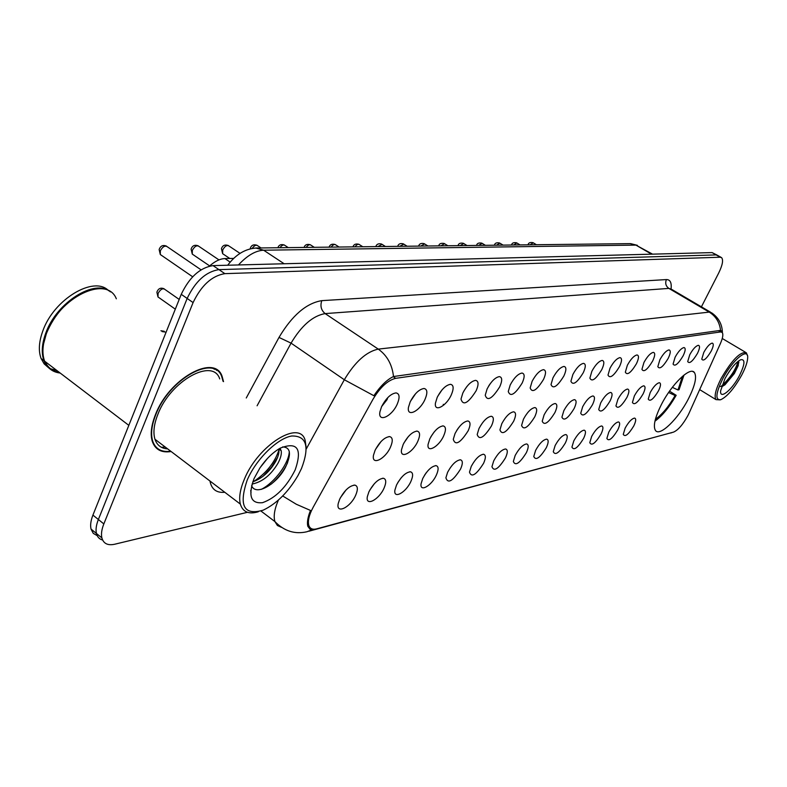 <?xml version="1.0" encoding="UTF-8"?>
<svg xmlns="http://www.w3.org/2000/svg" width="787" height="787" viewBox="0 0 787 787"><rect width="100%" height="100%" fill="white"/><g stroke="black" fill="none" stroke-linecap="round" stroke-linejoin="round"><path stroke-width="1.18" d="M688.536 398.596C695.108 385.453 697.046 376.737 694.36 372.458C690.14 366.319 671.468 384.371 661.228 404.872C654.882 417.74 652.964 426.269 655.453 430.459C659.713 436.982 678.345 418.812 688.536 398.596M689.756 354.73C692.904 349.094 695.767 345.946 698.354 345.296C700.145 345.719 699.84 348.434 697.439 353.432C692.619 361.43 689.382 364.135 687.71 361.567L689.756 354.73M675.118 357.2C678.325 351.445 681.267 348.228 683.952 347.559C685.821 347.992 685.546 350.756 683.116 355.852C678.148 364.096 674.793 366.831 673.082 364.066L675.118 357.2M659.87 359.767C663.136 353.884 666.166 350.599 668.96 349.92C670.908 350.363 670.662 353.176 668.202 358.36C663.057 366.88 659.604 369.644 657.834 366.663L659.87 359.767M643.963 362.453C647.298 356.432 650.416 353.068 653.328 352.379C655.364 352.832 655.138 355.704 652.659 360.987C647.327 369.782 643.756 372.576 641.936 369.369L643.963 362.453M627.367 365.247C630.761 359.088 633.978 355.655 637.017 354.947C639.133 355.409 638.946 358.341 636.447 363.722C630.908 372.822 627.209 375.635 625.34 372.172L627.367 365.247M610.023 368.168C613.486 361.863 616.801 358.351 619.969 357.623C622.192 358.105 622.035 361.085 619.507 366.575C613.762 376.009 609.925 378.842 608.007 375.084L610.023 368.168M591.883 371.228C595.425 364.765 598.848 361.164 602.153 360.426C604.475 360.928 604.367 363.968 601.809 369.556C595.818 379.344 591.844 382.197 589.876 378.114L591.883 371.228M572.897 374.435C576.507 367.804 580.049 364.106 583.511 363.368C585.941 363.879 585.872 366.978 583.285 372.684C577.048 382.836 572.916 385.699 570.909 381.272L572.897 374.435M552.995 377.79C556.694 370.982 560.354 367.195 563.984 366.437C566.522 366.968 566.492 370.136 563.895 375.95C557.363 386.515 553.074 389.388 551.018 384.558L552.995 377.79M532.12 381.302C535.898 374.317 539.685 370.431 543.492 369.664C546.158 370.215 546.178 373.451 543.551 379.383C536.714 390.382 532.258 393.244 530.163 387.971L532.12 381.302M510.192 385C514.059 377.819 517.984 373.835 521.988 373.048C524.781 373.618 524.85 376.934 522.204 382.974C515.023 394.454 510.379 397.307 508.264 391.533L510.192 385M487.123 388.896C491.088 381.498 495.171 377.406 499.371 376.609C502.313 377.209 502.44 380.593 499.765 386.761C492.2 398.753 487.36 401.586 485.235 395.241L487.123 388.896M462.845 392.988C466.898 385.374 471.147 381.164 475.574 380.357C478.653 380.977 478.85 384.44 476.155 390.745C468.157 403.298 463.11 406.082 460.995 399.098L462.845 392.988M463.661 391.365L466.789 386.633M437.228 397.307C441.389 389.447 445.816 385.118 450.489 384.312C453.725 384.961 453.981 388.503 451.266 394.936C446.327 406.22 434.001 412.713 435.437 403.121L437.228 397.307M437.71 396.323L441.979 389.939M410.184 401.862C414.454 393.756 419.068 389.299 424.006 388.483C427.41 389.172 427.744 392.802 425.01 399.363C419.874 411.257 406.623 417.779 408.463 407.312L410.184 401.862M410.421 401.36L415.664 393.608M381.577 406.692C385.974 398.311 390.785 393.707 396.018 392.9C399.599 393.628 400.012 397.337 397.268 404.046C391.906 416.628 377.612 423.111 379.964 411.68L381.577 406.692M381.626 406.564L387.027 399.678L387.784 397.602M703.814 352.36C706.903 346.841 709.697 343.762 712.176 343.112C713.898 343.535 713.573 346.201 711.202 351.11C706.529 358.872 703.391 361.548 701.768 359.157L703.814 352.36M650.219 392.526C653.525 386.624 656.555 383.358 659.329 382.718C661.129 383.18 660.864 385.876 658.522 390.785C653.407 399.216 649.983 401.98 648.252 399.107L650.219 392.526M634.401 395.851C637.765 389.811 640.893 386.466 643.776 385.817C645.655 386.299 645.419 389.044 643.048 394.031C637.755 402.737 634.214 405.541 632.433 402.442L634.401 395.851M617.903 399.314C621.337 393.126 624.553 389.713 627.564 389.053C629.521 389.555 629.305 392.339 626.924 397.425C621.435 406.426 617.775 409.25 615.946 405.905L617.903 399.314M600.678 402.934C604.18 396.599 607.505 393.097 610.643 392.438C612.689 392.949 612.502 395.782 610.092 400.957C604.396 410.273 600.599 413.126 598.72 409.506L600.678 402.934M582.675 406.712C586.256 400.219 589.689 396.628 592.965 395.959C595.1 396.491 594.952 399.383 592.522 404.646C586.59 414.306 582.665 417.169 580.737 413.254L582.675 406.712M563.846 410.666C567.516 403.997 571.057 400.327 574.49 399.648C576.714 400.199 576.596 403.151 574.146 408.502C567.968 418.527 563.895 421.409 561.918 417.159L563.846 410.666M544.132 414.808C547.89 407.961 551.559 404.193 555.15 403.515C557.471 404.085 557.393 407.095 554.924 412.545C548.47 422.953 544.24 425.856 542.223 421.232L544.132 414.808M523.473 419.146C527.32 412.113 531.117 408.246 534.885 407.558C537.305 408.158 537.275 411.227 534.786 416.776C528.028 427.607 523.63 430.509 521.584 425.472L523.473 419.146M501.791 423.701C505.726 416.461 509.671 412.496 513.626 411.808C516.164 412.427 516.174 415.566 513.665 421.212C506.582 432.496 502.008 435.388 499.932 429.899L501.791 423.701M479.017 428.482C483.051 421.025 487.153 416.953 491.314 416.264C493.951 416.923 494.01 420.12 491.491 425.865C484.044 437.651 479.273 440.523 477.188 434.513L479.017 428.482M455.053 433.519C459.205 425.826 463.464 421.645 467.842 420.956C470.606 421.645 470.724 424.911 468.176 430.764C460.326 443.071 455.358 445.934 453.273 439.333L455.053 433.519M429.82 438.821C434.08 430.882 438.526 426.574 443.14 425.905C446.032 426.623 446.199 429.958 443.652 435.909C438.821 446.859 426.672 453.568 428.089 444.37L429.82 438.821M403.2 444.409C407.587 436.205 412.221 431.778 417.11 431.109C420.13 431.876 420.356 435.28 417.789 441.34C412.782 452.859 399.757 459.628 401.537 449.623L403.2 444.409M403.879 443.022L408.355 436.559M375.084 450.312C379.6 441.822 384.45 437.257 389.624 436.608C392.782 437.424 393.077 440.907 390.5 447.075C385.296 459.215 371.277 466.022 373.51 455.132L375.084 450.312M375.537 449.357L381.006 441.576M625.173 428.079C628.577 422.019 631.695 418.684 634.548 418.084C636.289 418.586 636.034 421.202 633.781 425.934C628.518 434.542 625.016 437.346 623.274 434.355L625.173 428.079M608.774 432.161C612.247 425.954 615.464 422.55 618.444 421.94C620.254 422.462 620.018 425.118 617.746 429.928C612.296 438.821 608.676 441.655 606.875 438.438L608.774 432.161M591.667 436.421C595.218 430.056 598.543 426.574 601.642 425.964C603.521 426.495 603.314 429.21 601.022 434.09C595.375 443.297 591.627 446.16 589.788 442.678L591.667 436.421M573.812 440.868C577.442 434.345 580.875 430.774 584.111 430.164C586.069 430.715 585.892 433.47 583.58 438.438C577.707 447.97 573.821 450.853 571.933 447.095L573.812 440.868M555.15 445.511C558.859 438.821 562.41 435.162 565.794 434.552C567.83 435.122 567.683 437.936 565.361 442.973C559.242 452.85 555.219 455.762 553.281 451.689L555.15 445.511M535.622 450.38C539.42 443.494 543.099 439.746 546.64 439.136C548.765 439.736 548.647 442.599 546.306 447.714C539.921 457.975 535.75 460.897 533.773 456.48L535.622 450.38M515.17 455.466C519.076 448.393 522.883 444.547 526.601 443.937C528.805 444.566 528.726 447.478 526.365 452.682C519.695 463.346 515.357 466.278 513.35 461.477L515.17 455.466M493.744 460.808C497.738 453.519 501.693 449.584 505.588 448.974C507.89 449.633 507.851 452.594 505.47 457.886C498.486 468.983 493.98 471.925 491.944 466.691L493.744 460.808M471.246 466.406C475.348 458.9 479.45 454.856 483.552 454.256C485.943 454.945 485.953 457.975 483.562 463.336C476.224 474.905 471.531 477.847 469.485 472.141L471.246 466.406M447.606 472.289C451.827 464.556 456.096 460.395 460.415 459.805C462.904 460.533 462.953 463.622 460.552 469.072C452.83 481.152 447.941 484.074 445.885 477.827L447.606 472.289M422.737 478.486C427.085 470.488 431.532 466.209 436.087 465.648C438.674 466.406 438.762 469.564 436.362 475.092C431.65 485.717 419.678 492.623 421.065 483.789L422.737 478.486M396.53 485.008C401.016 476.745 405.659 472.338 410.47 471.797C413.165 472.603 413.303 475.82 410.893 481.428C406.013 492.583 393.205 499.597 394.926 490.016L396.53 485.008M368.887 491.885C373.52 483.326 378.38 478.791 383.466 478.28C386.269 479.145 386.466 482.421 384.046 488.117C378.99 499.843 365.237 506.936 367.372 496.538L368.887 491.885M369.801 490.075L374.445 483.592M339.689 499.165C344.47 490.281 349.566 485.609 354.957 485.136C357.869 486.051 358.124 489.406 355.704 495.171C350.451 507.546 335.646 514.678 338.272 503.385L339.689 499.165M340.387 497.728L346.044 489.967M689.097 413.116L687.868 415.644C682.86 424.636 678.089 430.125 673.544 432.112L316.679 528.844C312.646 529.867 310.039 528.746 308.848 525.5C307.609 521.043 309.055 514.954 313.196 507.212L372.989 399.275C380.19 387.273 387.755 380.288 395.694 378.331L720.548 331.947L722.151 332.399C723.46 334.141 722.859 337.908 720.331 343.703L689.097 413.116M209.44 266.104C214.881 261.284 220.035 258.775 224.905 258.569L233.719 258.392M397.76 482.657L401.252 477.709M424.498 475.269L426.426 472.495M430.823 436.854L434.158 431.974M456.637 430.597L458.378 428.02M488.589 386.171L490.026 383.977M223.518 381.636L222.121 376.422C214.782 353.353 169.057 378.429 155.423 414.729C151.222 425.413 150.179 434.316 152.304 441.438C155.265 449.682 161.542 453.046 171.133 451.522M214.851 369.398L214.241 368.611M314.052 529.228L310.068 529.258L307.845 526.355C307.028 523.394 307.491 519.223 309.222 513.852L310.472 510.438L296.325 504.26L282.7 495.967M216.022 369.437L216.543 370.333M716.957 255.018L712.087 252.597L213.021 265.613C199.996 267.629 189.411 277.201 181.246 294.318L92.925 515.111L98.375 519.499C96.211 524.988 95.561 529.651 96.437 533.478C97.332 536.99 99.388 539.174 102.605 540.03C99.388 539.174 97.332 536.99 96.437 533.478C95.561 529.651 96.211 524.988 98.375 519.499L187.158 298.44L98.375 519.499L103.835 523.916C101.661 529.415 101.002 534.068 101.867 537.895C103.49 543.601 107.74 545.716 114.617 544.25L247.462 512.298M213.021 265.613L218.934 269.616C205.938 271.692 195.343 281.293 187.158 298.44C195.343 281.293 205.938 271.692 218.934 269.616L716.15 254.909L218.934 269.616L224.866 273.65C211.9 275.765 201.315 285.406 193.09 302.582L103.835 523.916M717.567 255.362L721.03 257.329M306.251 448.993L344.322 379.747L373.864 395.713C380.514 385.915 387.066 379.521 393.51 376.53L719.8 330.471L721.669 331.081L720.803 330.579M701.424 306.832L718.688 273.03C722.515 265.16 723.499 260.044 721.63 257.674L720.223 257.221L224.866 273.65M154.901 446.514L155.856 446.868M92.925 515.111C90.78 520.591 90.141 525.244 91.036 529.08L93.25 533.35L97.204 535.652M722.623 379.029C715.678 393.5 715.078 400.376 720.833 399.678C727.385 396.471 734.369 388.227 741.787 374.956C745.338 368.129 747.296 362.6 747.65 358.36C748.998 346.339 732.382 359.816 722.623 379.029M747.316 355.37L746.381 352.792C740.419 351.277 731.999 359.846 721.118 378.498C715.668 389.358 713.957 396.402 715.993 399.619L720.135 399.865M731.241 368.66L726.745 375.399M739.534 375.438C744.925 364.342 745.358 359.088 740.833 359.689C735.865 362.217 730.592 368.493 725.004 378.527L720.646 390.775C719.544 400.239 732.225 389.791 739.534 375.438M720.459 386.555L724.965 384.804L734.34 373.579L738.206 365.63L738.531 360.997M738.108 361.312C735.796 369.565 730.375 377.691 721.846 385.699M738.865 362.109L738.295 364.145C735.028 372.438 729.775 379.826 722.525 386.299L724.965 384.804M247.207 480.07C238.55 505.726 243.872 515.76 263.163 510.173C276.542 503.788 288.16 492.239 297.998 475.515L301.49 468.531C309.852 446.485 306.576 435.644 291.643 436.008C277.319 438.379 256.041 459.283 247.207 480.07M306.192 447.636L305.14 440.317C299.827 419.333 258.166 444.98 244.364 479.214C240.114 489.347 238.766 497.64 240.34 504.093C242.799 512.042 248.8 514.6 258.343 511.757M219.73 378.911C212.943 357.426 170.494 380.721 157.853 414.385C153.927 424.331 152.963 432.614 154.96 439.244C157.056 445.324 161.296 448.541 167.67 448.895M154.321 445.698L155.226 446.111M161.365 447.291L165.201 447.016M223.065 381.311L221.777 376.776C214.526 353.934 169.264 378.754 155.777 414.68C151.606 425.255 150.583 434.07 152.688 441.123C155.531 449.082 161.532 452.446 170.71 451.197M116.338 298.804C106.884 274.466 58.877 297.22 46.354 333.806C42.468 344.529 41.888 353.658 44.613 361.174C47.456 368.218 52.65 372.172 60.186 373.048M83.835 292.311C66.836 300.742 54.362 314.485 46.394 333.531L43.57 343.86M45.007 361.479C47.781 367.637 52.503 371.238 59.173 372.281M110.416 291.879C95.119 278.303 56.408 302.316 45.705 333.314C41.819 344.037 41.239 353.166 43.964 360.682C46.817 367.726 52.011 371.68 59.556 372.566M108.576 290.669C93.997 275.332 53.723 299.237 42.764 331.111C38.888 341.833 38.327 350.953 41.072 358.478L44.131 363.86L48.568 367.736M50.624 368.808L56.694 370.382M279.867 448.334L281.185 450.695C281.766 453.883 280.723 458.014 278.057 463.081C270.935 475.073 262.268 482.067 252.047 484.054M278.824 448.954L278.834 448.974C279.424 452.171 278.391 456.303 275.725 461.359C269.715 471.688 262.071 478.506 252.784 481.821M267.521 458.388L260.212 467.517M295.194 469.869C302.424 448.708 297.427 441.468 280.221 448.137C272.774 452.446 265.976 459.087 259.838 468.068L254.044 478.614C247.905 495.859 250.748 503.887 262.563 502.677C275.666 497.984 286.547 487.055 295.194 469.869M251.584 485.707C256.001 496.823 277.654 483.326 285.632 466.947C291.583 453.991 290.58 447.311 282.651 446.908M250.709 490.704L251.053 492.731L250.738 490.39M213.946 369.024L213.297 368.286M289.272 451.394C289.252 462.53 274.879 482.539 261.274 489.376M279.287 448.679L279.159 449.21M278.982 449.869C274.722 462.648 266.232 473.233 253.522 481.605M287.609 462.648C284.196 470.292 278.765 477.434 271.328 484.064M280.546 449.131L280.32 450.066M277.585 457.326L271.564 467.084L263.124 476.233M672.334 387.342L677.971 389.968L679.033 389.742L683.982 375.074M677.971 389.968L682.457 376.334M669.521 391.169L676.171 395.3C669.334 407.233 662.261 415.861 654.951 421.183M655.414 419.264C662.142 414.542 668.704 406.633 675.108 395.536L676.171 395.3M675.108 395.536L668.596 392.497M720.548 331.947L718.393 330.668M395.694 378.331L393.205 376.658M230.178 262.12L224.905 258.569M224.777 492.278C216.484 493.065 211.546 489.307 209.952 481.014M281.471 527.329L277.408 525.509L274.929 521.594C273.345 516.39 274.437 509.366 278.214 500.542L278.45 500.03M312.813 529.503L306.91 531.756C294.869 534.521 284.205 531.127 274.929 521.594L260.94 511.019M393.51 376.53C392.142 364.529 387.066 355.39 378.272 349.113L709.235 312.105C715.875 316.266 719.643 322.404 720.567 330.51M246.262 397.986L279.001 337.426L291.062 343.132L344.322 379.747C355.016 361.902 366.329 351.691 378.272 349.113L325.139 313.6C312.862 315.754 301.5 325.602 291.062 343.132L257.093 405.777M710.543 312.193L671.36 289.193L668.861 288.396L709.235 312.105L711.596 312.803C718.521 317.604 722.122 324.106 722.397 332.34M308.819 531.245L672.019 432.525M279.001 337.426C292.105 315.42 306.369 303.162 321.785 300.644L666.402 279.572C670.209 279.542 671.764 282.661 671.055 288.937M720.223 257.221L712.087 252.597M193.09 302.582L181.246 294.318M666.402 279.572C664.995 283.222 665.812 286.153 668.861 288.396L325.139 313.6C321.145 310.285 320.034 305.966 321.785 300.644M652.551 254.152L635.935 245.111L651.587 254.171M630.062 243.626L635.935 245.111L263.635 250.207L284.146 263.753M255.755 248.013L263.635 250.207C255.568 250.62 247.177 255.529 238.451 264.944M165.132 332.016L162.063 331.573M179.2 299.434L165.093 289.557C162.83 287.894 160.489 289.193 158.079 293.433L157.98 296.945L159.171 297.781M536.459 244.727L533.242 242.799L530.104 244.796M520.089 244.914L516.833 242.957L513.596 244.993M503.08 245.111L499.804 243.134L496.449 245.19M485.402 245.318L482.106 243.321L478.634 245.396M467.016 245.534L463.7 243.508L460.1 245.613M447.872 245.76L444.547 243.704L440.799 245.839M427.931 245.997L424.596 243.921L420.701 246.075M407.145 246.233L403.79 244.137L399.737 246.321M385.443 246.488L382.089 244.373L377.868 246.577M362.777 246.754L359.423 244.619C358.242 243.773 356.777 244.511 355.016 246.843M339.079 247.029L335.734 244.885C334.495 243.96 332.96 244.708 331.12 247.128M314.279 247.325L310.944 245.16C309.635 244.157 308.032 244.914 306.113 247.413M288.288 247.63L284.973 245.455C283.605 244.364 281.913 245.121 279.906 247.728M261.018 247.944L257.733 245.78C256.168 244.55 254.319 245.436 252.184 248.417M240.045 253.384L229.145 246.124C227.05 244.737 224.895 246.016 222.711 249.951L222.642 253.689L223.606 254.329M218.963 259.897L199.101 246.488C196.888 244.954 194.625 246.242 192.333 250.355L192.274 254.103L193.366 254.84M201.049 269.823L167.474 246.892C165.142 245.19 162.761 246.479 160.351 250.768L160.302 254.526L161.542 255.382M692.776 371.494L694.36 372.458M442.648 425.895L443.14 425.905M416.52 431.109L417.11 431.109M388.926 436.608L389.624 436.608M483.061 454.247L483.552 454.256M459.844 459.795L460.415 459.805M435.418 465.638L436.087 465.648M409.693 471.787L410.47 471.797M382.561 478.27L383.466 478.28M353.894 485.117L354.957 485.136M443.258 404.341L444.016 404.843M721.443 331.986L719.062 330.579M308.848 525.5L307.501 524.496M672.177 432.486L670.849 432.988M101.867 537.895L91.036 529.08M227.718 265.229C235.923 254.319 245.593 248.574 256.729 247.994L630.623 243.626L637.381 245.337M699.673 389.614L715.993 399.619M722.259 338.489L745.417 352.222M738.206 365.63L738.295 364.145M154.96 439.244L240.34 504.093M152.078 440.661L152.688 441.123M44.613 361.174L128.832 425.354M41.072 358.478L43.964 360.682M278.834 448.974L281.185 450.695M164.227 331.278L160.912 330.747M175.314 309.163L157.98 296.945L156.888 292.174C158.256 288.495 160.686 287.373 164.149 288.799M528.038 244.826L528.067 244.737C528.421 242.868 530.074 242.18 533.035 242.671M511.52 245.013L511.55 244.944C511.973 242.986 513.665 242.288 516.616 242.819M494.374 245.219L494.393 245.15C494.915 243.104 496.636 242.376 499.568 242.986M476.548 245.426L476.568 245.377C476.981 243.35 478.742 242.612 481.841 243.153M458.004 245.642L458.024 245.613C458.526 243.478 460.326 242.721 463.415 243.321M438.713 245.869L438.713 245.859C439.166 243.714 440.995 242.927 444.232 243.498M418.615 246.105C419.294 243.763 421.173 242.957 424.242 243.685M397.651 246.351C398.468 243.881 400.386 243.065 403.406 243.881M375.783 246.606C376.619 244.108 378.577 243.272 381.665 244.088M352.94 246.872C353.747 244.364 355.754 243.508 358.961 244.304M329.055 247.148C330.019 244.521 332.075 243.645 335.223 244.531M304.057 247.443C304.972 244.737 307.078 243.842 310.373 244.757M277.87 247.748C278.873 244.924 281.038 244.019 284.343 245.003M250.168 248.849L250.305 248.318C251.328 245.2 253.571 244.177 257.034 245.269M229.774 258.47L222.642 253.689L221.442 248.712C222.554 245.406 224.866 244.344 228.368 245.534M209.657 265.908L192.274 254.103L191.093 249.125C192.303 245.652 194.684 244.55 198.226 245.819M192.658 276.778L160.302 254.526L159.141 249.558C160.45 245.859 162.899 244.708 166.5 246.124"/></g></svg>
